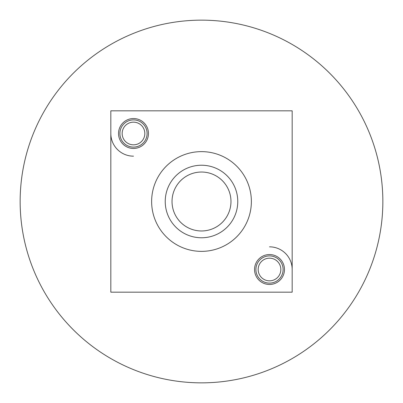 <?xml version="1.0" encoding="UTF-8"?>
<svg xmlns="http://www.w3.org/2000/svg" width="403" height="403" viewBox="0 0 403 403"><rect width="100%" height="100%" fill="white"/><g stroke="black" fill="none" stroke-linecap="round" stroke-linejoin="round"><path stroke-width="0.6" d="M382.85 201.5A181.35 181.35 0 0 1 201.5 382.85A181.35 181.35 0 0 1 20.15 201.5A181.35 181.35 0 0 1 201.5 20.15A181.35 181.35 0 0 1 382.85 201.5M230.969 201.5A29.469 29.469 0 0 1 201.5 230.969A29.469 29.469 0 0 1 172.031 201.5A29.469 29.469 0 0 1 201.5 172.031A29.469 29.469 0 0 1 230.969 201.5M237.77 201.5A36.27 36.27 0 0 1 201.5 237.77A36.27 36.27 0 0 1 165.23 201.5A36.27 36.27 0 0 1 201.5 165.23A36.27 36.27 0 0 1 237.77 201.5M269.506 258.172A11.334 11.334 0 0 0 258.172 269.506A11.334 11.334 0 0 0 269.506 280.841A11.334 11.334 0 0 0 280.841 269.506A11.334 11.334 0 0 0 269.506 258.172M269.506 255.905A13.601 13.601 0 0 0 255.905 269.506A13.601 13.601 0 0 0 269.506 283.108A13.601 13.601 0 0 0 283.108 269.506A13.601 13.601 0 0 0 269.506 255.905M292.175 269.506A22.669 22.669 0 0 0 269.506 246.838M133.494 122.159A11.334 11.334 0 0 0 122.159 133.494A11.334 11.334 0 0 0 133.494 144.828A11.334 11.334 0 0 0 144.828 133.494A11.334 11.334 0 0 0 133.494 122.159M133.494 119.893A13.601 13.601 0 0 0 119.893 133.494A13.601 13.601 0 0 0 133.494 147.095A13.601 13.601 0 0 0 147.095 133.494A13.601 13.601 0 0 0 133.494 119.893M110.825 133.494A22.669 22.669 0 0 0 133.494 156.163M110.825 110.825L110.825 292.175L292.175 292.175L292.175 110.825L110.825 110.825M118.532 133.494A14.961 14.961 0 0 1 133.494 118.532A14.961 14.961 0 0 1 148.455 133.494A14.961 14.961 0 0 1 133.494 148.455A14.961 14.961 0 0 1 118.532 133.494M254.545 269.506A14.961 14.961 0 0 1 269.506 254.545A14.961 14.961 0 0 1 284.468 269.506A14.961 14.961 0 0 1 269.506 284.468A14.961 14.961 0 0 1 254.545 269.506M151.629 201.5A49.871 49.871 0 0 0 201.5 251.371A49.871 49.871 0 0 0 251.371 201.5A49.871 49.871 0 0 0 201.5 151.629A49.871 49.871 0 0 0 151.629 201.5"/></g></svg>
